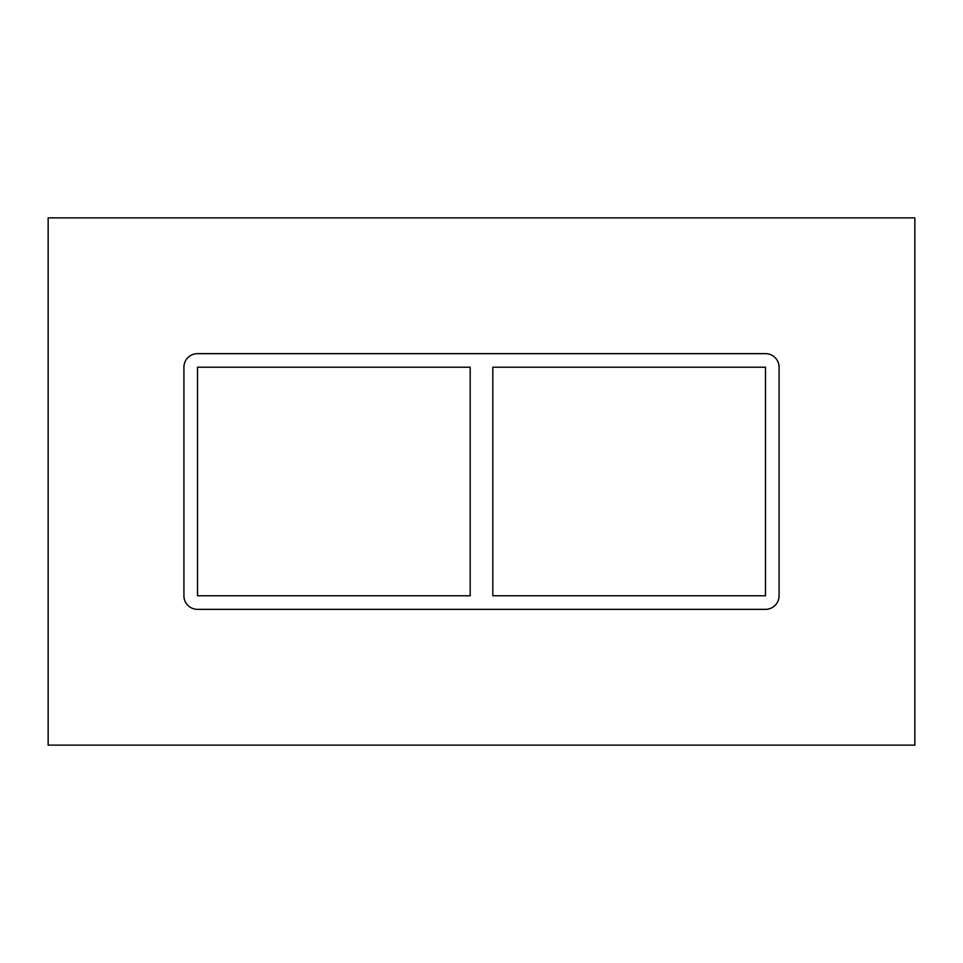 <?xml version="1.0" encoding="UTF-8"?>
<svg xmlns="http://www.w3.org/2000/svg" width="963" height="963" viewBox="0 0 963 963"><rect width="100%" height="100%" fill="white"/><g stroke="black" fill="none" stroke-linecap="round" stroke-linejoin="round"><path stroke-width="1.44" d="M470.185 367.228L470.185 595.772L197.499 595.772L197.499 367.228L470.185 367.228M492.815 595.772L492.815 367.228L765.501 367.228L765.501 595.772L492.815 595.772M48.15 745.133L914.85 745.133L914.85 217.867L48.15 217.867L48.15 745.133M779.079 595.772A13.578 13.578 0 0 1 765.501 609.35L197.499 609.35A13.578 13.578 0 0 1 183.921 595.772L183.921 367.228A13.578 13.578 0 0 1 197.499 353.65L765.501 353.65A13.578 13.578 0 0 1 779.079 367.228L779.079 595.772"/></g></svg>
